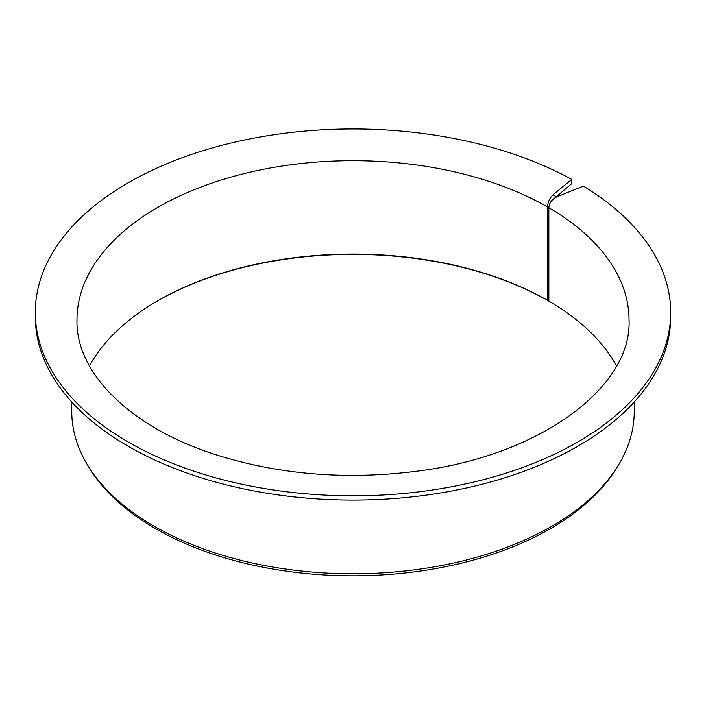 <?xml version="1.0" encoding="UTF-8"?>
<svg xmlns="http://www.w3.org/2000/svg" width="706" height="706" viewBox="0 0 706 706"><rect width="100%" height="100%" fill="white"/><g stroke="black" fill="none" stroke-linecap="round" stroke-linejoin="round"><path stroke-width="1.06" d="M616.506 365.964A276.037 159.371 180 0 0 548.836 301.127L548.836 207.74C549.312 202.878 551.915 199.277 556.619 196.939L552.992 194.838C549.692 197.989 547.874 202.04 547.538 206.99L547.538 300.377A276.037 159.371 180 0 0 157.809 300.747A276.037 159.371 180 0 0 89.494 365.964M551.757 200.583L571.745 183.631L571.745 179.377A317.7 183.419 180 0 0 227.623 143.865A317.7 183.419 180 0 0 35.3 312.396A317.7 183.419 180 0 0 353 495.824A317.7 183.419 180 0 0 670.7 312.396A317.7 183.419 180 0 0 583.403 186.11L556.619 196.939M157.367 301.003A277.281 160.085 180 0 1 548.262 300.8L547.538 300.377M670.7 312.396L670.7 316.65A317.7 183.419 180 0 1 353 500.077A317.7 183.419 180 0 1 35.3 316.65L35.3 312.396M571.745 179.377L552.992 194.838M634.244 401.97L634.244 411.395A281.244 162.371 180 0 1 618.518 464.936A281.244 162.371 180 0 1 353 573.775A281.244 162.371 180 0 1 87.482 464.936A281.244 162.371 180 0 1 71.756 411.395L71.756 401.97M618.518 464.936L616.867 467.663A279.497 161.365 180 0 1 353 575.822A279.497 161.365 180 0 1 89.132 467.663L87.482 464.936M548.262 300.8L548.836 300.324M548.836 207.74A276.037 159.371 180 0 1 629.037 320.056C632.126 387.241 539.578 456.438 415.675 471.352C346.858 479.983 281.412 474.803 219.337 455.829C131.201 428.807 75.604 373.174 76.963 320.056A276.037 159.371 180 0 1 246.941 172.917A276.037 159.371 180 0 1 547.538 206.99"/></g></svg>
